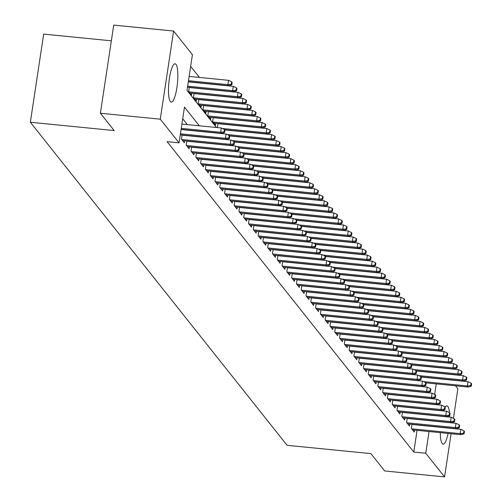 <?xml version="1.0" encoding="UTF-8"?>
<svg xmlns="http://www.w3.org/2000/svg" width="502" height="502" viewBox="0 0 502 502"><rect width="100%" height="100%" fill="white"/><g stroke="black" fill="none" stroke-linecap="round" stroke-linejoin="round"><path stroke-width="0.75" d="M448.073 433.421A19.258 4.292 -84.3 0 1 443.097 444.157A19.258 4.292 -84.3 0 1 442.187 443.573A19.258 4.292 -84.3 0 1 440.323 432.649M443.391 410.95A19.258 4.292 -84.3 0 1 443.699 410.065M445.123 407.122A19.258 4.292 -84.3 0 1 446.899 405.829A19.258 4.292 -84.3 0 1 447.809 406.413A19.258 4.292 -84.3 0 1 449.466 412.688M170.354 101.536A19.258 4.292 -84.3 0 1 169.136 80.37A19.258 4.292 -84.3 0 1 175.066 63.792A19.258 4.292 -84.3 0 1 175.976 64.369A19.258 4.292 -84.3 0 1 177.193 85.528A19.258 4.292 -84.3 0 1 171.264 102.113A19.258 4.292 -84.3 0 1 170.354 101.536M111.35 40.825L43.68 34.105L30.352 122.243L287.094 445.305L370.915 453.626L384.689 470.958L444.559 476.9L425.759 453.243L429.041 431.532M30.352 122.243L114.174 130.57L100.4 113.239L113.728 25.1L173.604 31.042L192.404 54.699L187.001 90.435L216.45 127.489M199.445 77.44L190.641 66.364M455.54 385.8L457.887 388.761L453.419 418.323M411.998 424.284L411.364 428.457L414.238 432.071L414.539 430.088M407.204 418.26L406.576 422.427L409.45 426.041L409.751 424.064M402.416 412.23L401.788 416.403L404.662 420.017L404.957 418.034M397.628 406.206L396.994 410.372L399.868 413.987L400.169 412.01M392.834 400.176L392.206 404.348L395.08 407.963L395.381 405.98M388.046 394.152L387.418 398.318L390.292 401.933L390.587 399.95M383.258 388.121L382.624 392.294L385.498 395.909L385.8 393.926M378.464 382.097L377.837 386.264L380.711 389.878L381.012 387.895M373.676 376.067L373.049 380.24L375.923 383.854L376.218 381.871M368.888 370.043L368.255 374.21L371.129 377.824L371.43 375.841M364.094 364.013L363.467 368.186L366.341 371.8L366.642 369.817M359.306 357.989L358.679 362.155L361.553 365.77L361.848 363.787M354.519 351.958L353.885 356.131L356.759 359.746L357.06 357.763M349.725 345.934L349.097 350.101L351.971 353.715L352.272 351.733M344.937 339.904L344.303 344.077L347.177 347.691L347.478 345.709M340.149 333.874L339.515 338.047L342.389 341.661L342.69 339.678M335.355 327.85L334.727 332.023L337.601 335.637L337.902 333.654M330.567 321.82L329.933 325.993L332.807 329.607L333.108 327.624M325.779 315.796L325.145 319.969L328.019 323.583L328.321 321.6M320.985 309.765L320.358 313.938L323.232 317.553L323.533 315.57M316.197 303.741L315.563 307.914L318.437 311.529L318.739 309.546M311.409 297.711L310.776 301.884L313.65 305.498L313.951 303.515M306.615 291.687L305.988 295.86L308.862 299.474L309.157 297.491M301.827 285.657L301.194 289.83L304.068 293.444L304.369 291.461M297.04 279.633L296.406 283.799L299.28 287.42L299.581 285.437M292.246 273.603L291.618 277.775L294.492 281.39L294.787 279.407M287.458 267.579L286.824 271.745L289.698 275.366L289.999 273.383M282.664 261.548L282.036 265.721L284.91 269.336L285.211 267.353M277.876 255.524L277.248 259.691L280.122 263.312L280.417 261.329M273.088 249.494L272.454 253.667L275.328 257.281L275.629 255.298M268.294 243.47L267.666 247.637L270.54 251.257L270.842 249.274M263.506 237.44L262.879 241.613L265.753 245.227L266.047 243.244M258.718 231.416L258.084 235.582L260.958 239.203L261.26 237.22M253.924 225.385L253.297 229.558L256.171 233.173L256.472 231.19M249.136 219.361L248.509 223.528L251.383 227.149L251.678 225.166M244.348 213.331L243.715 217.504L246.589 221.118L246.89 219.136M239.554 207.307L238.927 211.474L241.801 215.094L242.102 213.112M234.767 201.277L234.133 205.45L237.013 209.064L237.308 207.081M229.979 195.253L229.345 199.419L232.219 203.04L232.52 201.057M225.185 189.223L224.557 193.395L227.431 197.01L227.732 195.027M220.397 183.199L219.763 187.365L222.637 190.986L222.938 189.003M215.609 177.168L214.975 181.341L217.849 184.956L218.15 182.973M210.815 171.144L210.187 175.311L213.061 178.932L213.363 176.949M206.027 165.114L205.393 169.287L208.267 172.901L208.568 170.918M201.239 159.09L200.605 163.257L203.479 166.877L203.781 164.894M196.445 153.06L195.818 157.233L198.692 160.847L198.993 158.864M191.657 147.036L191.024 151.202L193.897 154.823L194.199 152.84M186.869 141.006L186.236 145.178L189.11 148.793L189.411 146.81M182.075 134.982L181.448 139.148L184.322 142.769L184.617 140.786M423.657 386.778L423.744 386.182M189.279 87.335L188.652 91.508L191.526 95.123L191.827 93.14M194.073 93.366L193.439 97.532L196.313 101.147L196.615 99.17M198.861 99.39L198.234 103.563L201.107 107.177L201.402 105.194M203.655 105.42L203.021 109.587L205.895 113.201L206.196 111.224M208.443 111.444L207.809 115.617L210.683 119.231L210.984 117.248M213.231 117.474L212.603 121.641L215.477 125.255L215.772 123.279M217.404 127.583L218.025 123.498M222.191 133.614L222.267 133.13M226.986 139.638L227.055 139.154M231.773 145.668L231.849 145.185M236.561 151.692L236.637 151.209M241.355 157.722L241.424 157.239M246.143 163.746L246.218 163.263M250.931 169.776L251.006 169.293M255.725 175.8L255.794 175.317M260.513 181.831L260.588 181.347M265.307 187.855L265.376 187.371M270.095 193.885L270.17 193.402M274.883 199.909L274.958 199.426M279.677 205.939L279.746 205.456M284.465 211.963L284.54 211.48M289.252 217.993L289.328 217.51M294.046 224.017L294.116 223.534M298.834 230.048L298.91 229.565M303.622 236.072L303.697 235.589M308.416 242.102L308.485 241.619M313.204 248.126L313.279 247.643M317.992 254.156L318.067 253.673M322.786 260.18L322.855 259.697M327.574 266.211L327.649 265.727M332.362 272.235L332.437 271.751M337.156 278.265L337.225 277.782M341.944 284.289L342.019 283.806M346.731 290.319L346.807 289.836M351.526 296.343L351.595 295.86M356.313 302.373L356.389 301.89M361.101 308.397L361.176 307.914M365.895 314.428L365.964 313.945M370.683 320.452L370.758 319.975M375.477 326.482L375.546 325.999M380.265 332.512L380.34 332.029M385.053 338.536L385.128 338.053M389.847 344.567L389.916 344.083M394.635 350.591L394.71 350.107M399.423 356.621L399.498 356.138M404.217 362.645L404.286 362.162M409.004 368.675L409.08 368.192M413.792 374.699L413.868 374.216M418.586 380.729L418.655 380.246M199.319 125.789L184.479 107.108L179.07 142.844L167.097 141.652L413.786 452.057L417.068 430.339M187.346 124.603L182.715 118.773M100.4 113.239L160.27 119.187L173.604 31.042M452.823 422.251L452.716 422.979M451.091 433.715L444.559 476.9M413.786 452.057L425.759 453.243M179.07 142.844L160.27 119.187M449.648 415.756A19.258 4.292 -84.3 0 1 449.673 417.124M433.973 398.908L434.111 398.011M434.657 394.403L436.251 383.886M224.105 131.857L224.582 132.459L224.946 130.081L224.463 129.478L224.105 131.857L220.654 132.258L221.52 133.344L181.115 129.334M181.266 128.349L220.654 132.258L221.307 127.972L181.912 124.063M224.463 129.478L221.307 127.972M221.52 133.344L224.582 132.459M231.792 84.819L232.15 82.435L231.673 81.832L231.309 84.217L231.792 84.819L228.724 85.704L227.864 84.618L228.51 80.326L189.116 76.417M231.309 84.217L227.864 84.618L188.47 80.703M228.724 85.704L188.319 81.688M228.51 80.326L231.673 81.832M228.893 137.887L229.376 138.489L229.734 136.105L229.257 135.502L228.893 137.887L225.448 138.288L226.308 139.374L180.287 134.806M180.438 133.821L225.448 138.288L226.095 134.003L181.084 129.529M229.257 135.502L226.095 134.003M226.308 139.374L229.376 138.489M233.687 143.911L234.164 144.513L234.522 142.135L234.045 141.533L233.687 143.911L230.236 144.312L231.096 145.398L182.584 140.585M181.724 139.5L230.236 144.312L230.882 140.027L182.044 135.176M234.045 141.533L230.882 140.027M231.096 145.398L234.164 144.513M238.475 149.941L238.952 150.544L239.316 148.159L238.833 147.557L238.475 149.941L235.024 150.343L235.89 151.428L187.371 146.609M186.512 145.524L235.024 150.343L235.676 146.057L186.838 141.206M238.833 147.557L235.676 146.057M235.89 151.428L238.952 150.544M243.263 155.965L243.746 156.568L244.104 154.189L243.627 153.587L243.263 155.965L239.818 156.367L240.678 157.452L192.166 152.639M191.3 151.554L239.818 156.367L240.464 152.081L191.626 147.23M243.627 153.587L240.464 152.081M240.678 157.452L243.746 156.568M236.58 90.843L236.938 88.459L236.461 87.856L236.103 90.241L236.58 90.843L233.512 91.728L232.652 90.642L233.298 86.357L188.294 81.889M236.103 90.241L232.652 90.642L187.641 86.175M233.512 91.728L187.497 87.16M233.298 86.357L236.461 87.856M241.368 96.873L241.732 94.489L241.249 93.887L240.891 96.271L241.368 96.873L238.306 97.758L237.44 96.673L238.092 92.381L189.254 87.53M240.891 96.271L237.44 96.673L188.928 91.853M238.306 97.758L189.787 92.939M238.092 92.381L241.249 93.887M246.162 102.897L246.52 100.513L246.043 99.911L245.679 102.295L246.162 102.897L243.093 103.782L242.234 102.697L242.88 98.411L194.042 93.56M245.679 102.295L242.234 102.697L193.716 97.877M243.093 103.782L194.581 98.963M242.88 98.411L246.043 99.911M250.95 108.928L251.307 106.543L250.831 105.941L250.473 108.325L250.95 108.928L247.881 109.812L247.022 108.727L247.668 104.435L198.83 99.584M250.473 108.325L247.022 108.727L198.51 103.908M247.881 109.812L199.369 104.993M247.668 104.435L250.831 105.941M248.057 161.995L248.534 162.598L248.892 160.213L248.415 159.611L248.057 161.995L244.606 162.397L245.465 163.483L196.953 158.663M196.094 157.578L244.606 162.397L245.252 158.111L196.414 153.261M248.415 159.611L245.252 158.111M245.465 163.483L248.534 162.598M255.738 114.952L256.102 112.567L255.618 111.965L255.261 114.349L255.738 114.952L252.675 115.836L251.809 114.751L252.462 110.465L203.624 105.615M255.261 114.349L251.809 114.751L203.297 109.932M252.675 115.836L204.157 111.017M252.462 110.465L255.618 111.965M252.845 168.019L253.322 168.622L253.686 166.244L253.203 165.641L252.845 168.019L249.394 168.421L250.26 169.507L201.741 164.694M200.882 163.608L249.394 168.421L250.046 164.135L201.208 159.285M253.203 165.641L250.046 164.135M250.26 169.507L253.322 168.622M260.532 120.982L260.889 118.597L260.412 117.995L260.049 120.38L260.532 120.982L257.463 121.867L256.604 120.781L257.25 116.489L208.412 111.639M260.049 120.38L256.604 120.781L208.085 115.962M257.463 121.867L208.951 117.048M257.25 116.489L260.412 117.995M257.633 174.05L258.116 174.652L258.474 172.268L257.997 171.665L257.633 174.05L254.188 174.451L255.047 175.537L206.535 170.718M205.669 169.632L254.188 174.451L254.834 170.165L205.996 165.315M257.997 171.665L254.834 170.165M255.047 175.537L258.116 174.652M265.32 127.006L265.677 124.621L265.2 124.019L264.843 126.404L265.32 127.006L262.251 127.891L261.391 126.805L262.038 122.519L213.199 117.669M264.843 126.404L261.391 126.805L212.879 121.986M262.251 127.891L213.739 123.072M262.038 122.519L265.2 124.019M262.427 180.074L262.904 180.676L263.268 178.298L262.784 177.695L262.427 180.074L258.976 180.475L259.841 181.561L211.323 176.748M210.463 175.662L258.976 180.475L259.622 176.189L210.79 171.339M262.784 177.695L259.622 176.189M259.841 181.561L262.904 180.676M270.107 133.036L270.471 130.652L269.988 130.049L269.63 132.434L270.107 133.036L267.045 133.921L266.179 132.835L266.832 128.543L217.993 123.699M269.63 132.434L266.179 132.835L222.38 128.487M267.045 133.921L224.651 129.711M266.832 128.543L269.988 130.049M267.215 186.104L267.692 186.706L268.055 184.322L267.579 183.719L267.215 186.104L263.763 186.506L264.629 187.591L216.111 182.772M215.251 181.686L263.763 186.506L264.416 182.22L215.578 177.369M267.579 183.719L264.416 182.22M264.629 187.591L267.692 186.706M272.002 192.128L272.486 192.73L272.843 190.352L272.366 189.75L272.002 192.128L268.557 192.53L269.417 193.615L220.905 188.802M220.039 187.717L268.557 192.53L269.204 188.244L220.365 183.393M272.366 189.75L269.204 188.244M269.417 193.615L272.486 192.73M276.797 198.158L277.273 198.761L277.637 196.376L277.154 195.774L276.797 198.158L273.345 198.56L274.211 199.645L225.693 194.826M224.833 193.741L273.345 198.56L273.992 194.274L225.16 189.423M277.154 195.774L273.992 194.274M274.211 199.645L277.273 198.761M281.584 204.182L282.061 204.785L282.425 202.406L281.948 201.804L281.584 204.182L278.139 204.584L278.999 205.669L230.481 200.856M229.621 199.771L278.139 204.584L278.786 200.298L229.947 195.447M281.948 201.804L278.786 200.298M278.999 205.669L282.061 204.785M286.378 210.212L286.855 210.815L287.213 208.43L286.736 207.828L286.378 210.212L282.927 210.614L283.787 211.7L235.275 206.88M234.409 205.795L282.927 210.614L283.574 206.328L234.735 201.478M286.736 207.828L283.574 206.328M283.787 211.7L286.855 210.815M291.166 216.237L291.643 216.839L292.007 214.461L291.524 213.858L291.166 216.237L287.715 216.638L288.581 217.724L240.063 212.911M239.203 211.825L287.715 216.638L288.368 212.352L239.529 207.502M291.524 213.858L288.368 212.352M288.581 217.724L291.643 216.839M295.954 222.267L296.437 222.869L296.795 220.485L296.318 219.882L295.954 222.267L292.509 222.668L293.369 223.754L244.857 218.935M243.991 217.849L292.509 222.668L293.155 218.383L244.317 213.532M296.318 219.882L293.155 218.383M293.369 223.754L296.437 222.869M300.748 228.291L301.225 228.893L301.583 226.515L301.106 225.913L300.748 228.291L297.297 228.692L298.157 229.778L249.645 224.965M248.779 223.879L297.297 228.692L297.943 224.407L249.105 219.556M301.106 225.913L297.943 224.407M298.157 229.778L301.225 228.893M305.536 234.321L306.013 234.923L306.377 232.539L305.894 231.937L305.536 234.321L302.085 234.723L302.951 235.808L254.432 230.989M253.573 229.903L302.085 234.723L302.737 230.437L253.899 225.586M305.894 231.937L302.737 230.437M302.951 235.808L306.013 234.923M310.324 240.345L310.807 240.947L311.165 238.569L310.688 237.967L310.324 240.345L306.879 240.747L307.739 241.832L259.227 237.019M258.361 235.934L306.879 240.747L307.525 236.461L258.687 231.61M310.688 237.967L307.525 236.461M307.739 241.832L310.807 240.947M315.118 246.375L315.595 246.978L315.953 244.593L315.476 243.991L315.118 246.375L311.667 246.777L312.526 247.862L264.014 243.043M263.155 241.958L311.667 246.777L312.313 242.491L263.475 237.641M315.476 243.991L312.313 242.491M312.526 247.862L315.595 246.978M319.906 252.399L320.383 253.002L320.747 250.623L320.263 250.021L319.906 252.399L316.455 252.801L317.32 253.886L268.802 249.074M267.942 247.988L316.455 252.801L317.107 248.515L268.269 243.665M320.263 250.021L317.107 248.515M317.32 253.886L320.383 253.002M274.901 139.06L275.259 136.676L274.782 136.073L274.418 138.458L274.901 139.06L271.833 139.945L270.973 138.859L271.62 134.574L224.821 129.924M274.418 138.458L270.973 138.859L227.168 134.511M271.833 139.945L229.439 135.735M271.62 134.574L274.782 136.073M279.689 145.091L280.047 142.706L279.57 142.104L279.212 144.488L279.689 145.091L276.621 145.975L275.761 144.89L276.407 140.598L229.615 135.954M279.212 144.488L275.761 144.89L231.962 140.541M276.621 145.975L234.233 141.765M276.407 140.598L279.57 142.104M284.477 151.115L284.841 148.73L284.364 148.128L284 150.512L284.477 151.115L281.415 151.999L280.549 150.914L281.202 146.628L234.403 141.978M284 150.512L280.549 150.914L236.749 146.565M281.415 151.999L239.021 147.789M281.202 146.628L284.364 148.128M289.271 157.145L289.629 154.76L289.152 154.158L288.788 156.542L289.271 157.145L286.203 158.03L285.343 156.944L285.989 152.652L239.19 148.008M288.788 156.542L285.343 156.944L241.544 152.595M286.203 158.03L243.809 153.819M285.989 152.652L289.152 154.158M294.059 163.169L294.423 160.784L293.94 160.182L293.582 162.566L294.059 163.169L290.997 164.054L290.131 162.968L290.777 158.682L243.985 154.032M293.582 162.566L290.131 162.968L246.331 158.619M290.997 164.054L248.603 159.843M290.777 158.682L293.94 160.182M298.847 169.199L299.211 166.815L298.734 166.212L298.37 168.597L298.847 169.199L295.785 170.084L294.919 168.998L295.571 164.706L248.772 160.063M298.37 168.597L294.919 168.998L251.119 164.65M295.785 170.084L253.391 165.873M295.571 164.706L298.734 166.212M303.641 175.223L303.999 172.845L303.522 172.236L303.158 174.621L303.641 175.223L300.572 176.108L299.713 175.022L300.359 170.736L253.566 166.087M303.158 174.621L299.713 175.022L255.913 170.674M300.572 176.108L258.179 171.897M300.359 170.736L303.522 172.236M308.429 181.253L308.793 178.869L308.31 178.266L307.952 180.651L308.429 181.253L305.367 182.138L304.501 181.053L305.153 176.76L258.354 172.117M307.952 180.651L304.501 181.053L260.701 176.704M305.367 182.138L262.973 177.928M305.153 176.76L308.31 178.266M313.223 187.277L313.581 184.899L313.104 184.29L312.74 186.675L313.223 187.277L310.154 188.162L309.295 187.077L309.941 182.791L263.142 178.141M312.74 186.675L309.295 187.077L265.489 182.728M310.154 188.162L267.761 183.952M309.941 182.791L313.104 184.29M318.011 193.308L318.368 190.923L317.892 190.321L317.534 192.705L318.011 193.308L314.942 194.192L314.083 193.107L314.729 188.815L267.936 184.171M317.534 192.705L314.083 193.107L270.283 188.758M314.942 194.192L272.548 189.982M314.729 188.815L317.892 190.321M322.799 199.332L323.162 196.953L322.679 196.345L322.322 198.729L322.799 199.332L319.736 200.216L318.87 199.131L319.523 194.845L272.724 190.195M322.322 198.729L318.87 199.131L275.071 194.782M319.736 200.216L277.342 196.006M319.523 194.845L322.679 196.345M327.593 205.362L327.95 202.977L327.473 202.375L327.109 204.76L327.593 205.362L324.524 206.247L323.664 205.161L324.311 200.869L277.512 196.226M327.109 204.76L323.664 205.161L279.859 200.813M324.524 206.247L282.13 202.036M324.311 200.869L327.473 202.375M324.694 258.43L325.177 259.032L325.534 256.647L325.058 256.045L324.694 258.43L321.249 258.831L322.108 259.917L273.596 255.098M272.73 254.012L321.249 258.831L321.895 254.545L273.057 249.695M325.058 256.045L321.895 254.545M322.108 259.917L325.177 259.032M329.488 264.454L329.965 265.056L330.322 262.678L329.845 262.075L329.488 264.454L326.036 264.861L326.896 265.941L278.384 261.128M277.524 260.042L326.036 264.861L326.683 260.569L277.844 255.719M329.845 262.075L326.683 260.569M326.896 265.941L329.965 265.056M334.276 270.484L334.752 271.086L335.116 268.702L334.633 268.099L334.276 270.484L330.824 270.885L331.69 271.971L283.172 267.152M282.312 266.066L330.824 270.885L331.477 266.6L282.639 261.749M334.633 268.099L331.477 266.6M331.69 271.971L334.752 271.086M339.063 276.508L339.547 277.11L339.904 274.732L339.427 274.13L339.063 276.508L335.618 276.916L336.478 277.995L287.966 273.182M287.1 272.097L335.618 276.916L336.265 272.624L287.426 267.773M339.427 274.13L336.265 272.624M336.478 277.995L339.547 277.11M332.38 211.386L332.738 209.008L332.261 208.399L331.904 210.784L332.38 211.386L329.312 212.271L328.452 211.185L329.099 206.899L282.306 202.25M331.904 210.784L328.452 211.185L284.653 206.837M329.312 212.271L286.918 208.06M329.099 206.899L332.261 208.399M337.168 217.416L337.532 215.032L337.049 214.429L336.691 216.814L337.168 217.416L334.106 218.301L333.24 217.215L333.893 212.923L287.094 208.28M336.691 216.814L333.24 217.215L289.441 212.867M334.106 218.301L291.712 214.09M333.893 212.923L337.049 214.429M341.962 223.44L342.32 221.062L341.843 220.46L341.479 222.838L341.962 223.44L338.894 224.325L338.034 223.239L338.681 218.954L291.882 214.304M341.479 222.838L338.034 223.239L294.228 218.891M338.894 224.325L296.5 220.114M338.681 218.954L341.843 220.46M346.75 229.47L347.108 227.086L346.631 226.484L346.273 228.868L346.75 229.47L343.682 230.355L342.822 229.27L343.468 224.978L296.676 220.334M346.273 228.868L342.822 229.27L299.023 224.921M343.682 230.355L301.288 226.145M343.468 224.978L346.631 226.484M343.857 282.538L344.334 283.141L344.692 280.756L344.215 280.154L343.857 282.538L340.406 282.94L341.266 284.025L292.754 279.206M291.894 278.121L340.406 282.94L341.053 278.654L292.214 273.803M344.215 280.154L341.053 278.654M341.266 284.025L344.334 283.141M351.538 235.494L351.902 233.116L351.419 232.514L351.061 234.892L351.538 235.494L348.476 236.379L347.61 235.294L348.262 231.008L301.464 226.358M351.061 234.892L347.61 235.294L303.81 230.945M348.476 236.379L306.082 232.169M348.262 231.008L351.419 232.514M348.645 288.562L349.122 289.165L349.486 286.786L349.003 286.184L348.645 288.562L345.194 288.97L346.06 290.049L297.542 285.236M296.682 284.151L345.194 288.97L345.847 284.678L297.008 279.827M349.003 286.184L345.847 284.678M346.06 290.049L349.122 289.165M356.332 241.525L356.69 239.14L356.213 238.538L355.849 240.922L356.332 241.525L353.264 242.41L352.404 241.324L353.05 237.032L306.251 232.388M355.849 240.922L352.404 241.324L308.598 236.975M353.264 242.41L310.87 238.199M353.05 237.032L356.213 238.538M353.433 294.592L353.916 295.195L354.274 292.81L353.797 292.208L353.433 294.592L349.988 294.994L350.848 296.08L302.336 291.26M301.47 290.175L349.988 294.994L350.634 290.708L301.796 285.858M353.797 292.208L350.634 290.708M350.848 296.08L353.916 295.195M361.12 247.549L361.478 245.171L361.001 244.568L360.643 246.946L361.12 247.549L358.051 248.434L357.192 247.348L357.838 243.062L311.045 238.412M360.643 246.946L357.192 247.348L313.392 242.999M358.051 248.434L315.664 244.223M357.838 243.062L361.001 244.568M358.227 300.616L358.704 301.219L359.062 298.841L358.585 298.238L358.227 300.616L354.776 301.024L355.636 302.104L307.124 297.291M306.264 296.205L354.776 301.024L355.422 296.732L306.584 291.882M358.585 298.238L355.422 296.732M355.636 302.104L358.704 301.219M365.908 253.579L366.272 251.195L365.789 250.592L365.431 252.977L365.908 253.579L362.846 254.464L361.98 253.378L362.632 249.086L315.833 244.443M365.431 252.977L361.98 253.378L318.18 249.03M362.846 254.464L320.452 250.253M362.632 249.086L365.789 250.592M363.015 306.647L363.492 307.249L363.856 304.865L363.373 304.262L363.015 306.647L359.564 307.048L360.43 308.134L311.911 303.315M311.052 302.229L359.564 307.048L360.216 302.762L311.378 297.912M363.373 304.262L360.216 302.762M360.43 308.134L363.492 307.249M370.702 259.603L371.06 257.225L370.583 256.622L370.219 259.001L370.702 259.603L367.633 260.488L366.774 259.402L367.42 255.116L320.621 250.467M370.219 259.001L366.774 259.402L322.968 255.054M367.633 260.488L325.24 256.277M367.42 255.116L370.583 256.622M367.803 312.671L368.286 313.273L368.644 310.895L368.167 310.292L367.803 312.671L364.358 313.079L365.218 314.158L316.706 309.345M315.84 308.259L364.358 313.079L365.004 308.786L316.166 303.936M368.167 310.292L365.004 308.786M365.218 314.158L368.286 313.273M375.49 265.633L375.847 263.249L375.37 262.646L375.013 265.031L375.49 265.633L372.421 266.518L371.562 265.433L372.208 261.147L325.415 256.497M375.013 265.031L371.562 265.433L327.762 261.084M372.421 266.518L330.034 262.308M372.208 261.147L375.37 262.646M372.597 318.701L373.074 319.303L373.432 316.919L372.955 316.316L372.597 318.701L369.146 319.103L370.005 320.188L321.493 315.369M320.634 314.283L369.146 319.103L369.792 314.817L320.96 309.966M372.955 316.316L369.792 314.817M370.005 320.188L373.074 319.303M380.278 271.657L380.642 269.279L380.158 268.677L379.801 271.055L380.278 271.657L377.215 272.542L376.349 271.457L377.002 267.171L330.203 262.521M379.801 271.055L376.349 271.457L332.55 267.108M377.215 272.542L334.821 268.332M377.002 267.171L380.158 268.677M377.385 324.725L377.862 325.327L378.226 322.949L377.749 322.347L377.385 324.725L373.934 325.133L374.799 326.212L326.281 321.399M325.421 320.314L373.934 325.133L374.586 320.841L325.748 315.99M377.749 322.347L374.586 320.841M374.799 326.212L377.862 325.327M385.072 277.688L385.429 275.303L384.952 274.701L384.588 277.085L385.072 277.688L382.003 278.572L381.143 277.487L381.79 273.201L334.991 268.551M384.588 277.085L381.143 277.487L337.338 273.138M382.003 278.572L339.609 274.362M381.79 273.201L384.952 274.701M382.173 330.755L382.656 331.358L383.013 328.973L382.537 328.371L382.173 330.755L378.728 331.157L379.587 332.242L331.075 327.423M330.209 326.338L378.728 331.157L379.374 326.871L330.536 322.02M382.537 328.371L379.374 326.871M379.587 332.242L382.656 331.358M389.859 283.712L390.217 281.333L389.74 280.731L389.383 283.109L389.859 283.712L386.791 284.596L385.931 283.511L386.578 279.225L339.785 274.575M389.383 283.109L385.931 283.511L342.132 279.162M386.791 284.596L344.403 280.386M386.578 279.225L389.74 280.731M386.967 336.779L387.444 337.382L387.808 335.003L387.324 334.401L386.967 336.779L383.515 337.187L384.381 338.266L335.863 333.453M335.003 332.368L383.515 337.187L384.162 332.895L335.33 328.044M387.324 334.401L384.162 332.895M384.381 338.266L387.444 337.382M394.647 289.742L395.011 287.357L394.528 286.755L394.17 289.139L394.647 289.742L391.585 290.627L390.719 289.541L391.372 285.255L344.573 280.605M394.17 289.139L390.719 289.541L346.92 285.192M391.585 290.627L349.191 286.416M391.372 285.255L394.528 286.755M391.755 342.81L392.231 343.412L392.595 341.027L392.118 340.425L391.755 342.81L388.303 343.211L389.169 344.297L340.651 339.477M339.791 338.392L388.303 343.211L388.956 338.925L340.118 334.075M392.118 340.425L388.956 338.925M389.169 344.297L392.231 343.412M399.441 295.766L399.799 293.388L399.322 292.785L398.958 295.163L399.441 295.766L396.373 296.651L395.513 295.565L396.16 291.279L349.361 286.629M398.958 295.163L395.513 295.565L351.714 291.216M396.373 296.651L353.979 292.44M396.16 291.279L399.322 292.785M396.542 348.834L397.026 349.436L397.383 347.058L396.906 346.455L396.542 348.834L393.097 349.241L393.957 350.321L345.445 345.508M344.579 344.422L393.097 349.241L393.744 344.949L344.905 340.099M396.906 346.455L393.744 344.949M393.957 350.321L397.026 349.436M404.229 301.796L404.593 299.412L404.11 298.809L403.752 301.194L404.229 301.796L401.167 302.681L400.301 301.595L400.947 297.309L354.155 292.66M403.752 301.194L400.301 301.595L356.502 297.247M401.167 302.681L358.773 298.47M400.947 297.309L404.11 298.809M401.336 354.864L401.813 355.466L402.177 353.082L401.694 352.479L401.336 354.864L397.885 355.265L398.751 356.351L350.233 351.532M349.373 350.446L397.885 355.265L398.538 350.98L349.699 346.129M401.694 352.479L398.538 350.98M398.751 356.351L401.813 355.466M409.017 307.82L409.381 305.442L408.904 304.839L408.54 307.218L409.017 307.82L405.955 308.705L405.089 307.619L405.741 303.333L358.943 298.684M408.54 307.218L405.089 307.619L361.289 303.271M405.955 308.705L363.561 304.494M405.741 303.333L408.904 304.839M406.124 360.888L406.607 361.49L406.965 359.112L406.488 358.51L406.124 360.888L402.679 361.296L403.539 362.375L355.027 357.562M354.161 356.476L402.679 361.296L403.326 357.004L354.487 352.153M406.488 358.51L403.326 357.004M403.539 362.375L406.607 361.49M413.811 313.85L414.169 311.466L413.692 310.863L413.328 313.248L413.811 313.85L410.743 314.735L409.883 313.65L410.529 309.364L363.73 304.714M413.328 313.248L409.883 313.65L366.083 309.301M410.743 314.735L368.349 310.525M410.529 309.364L413.692 310.863M410.918 366.918L411.395 367.52L411.753 365.136L411.276 364.534L410.918 366.918L407.467 367.32L408.327 368.405L359.815 363.586M358.949 362.5L407.467 367.32L408.113 363.034L359.275 358.183M411.276 364.534L408.113 363.034M408.327 368.405L411.395 367.52M418.599 319.874L418.963 317.496L418.48 316.894L418.122 319.272L418.599 319.874L415.537 320.759L414.671 319.674L415.323 315.388L368.524 310.738M418.122 319.272L414.671 319.674L370.871 315.325M415.537 320.759L373.143 316.549M415.323 315.388L418.48 316.894M415.706 372.942L416.183 373.544L416.547 371.166L416.064 370.564L415.706 372.942L412.255 373.35L413.121 374.429L364.603 369.616M363.743 368.531L412.255 373.35L412.908 369.058L364.069 364.207M416.064 370.564L412.908 369.058M413.121 374.429L416.183 373.544M423.387 325.905L423.751 323.52L423.274 322.918L422.91 325.302L423.387 325.905L420.325 326.789L419.465 325.704L420.111 321.418L373.312 316.768M422.91 325.302L419.465 325.704L375.659 321.355M420.325 326.789L377.931 322.579M420.111 321.418L423.274 322.918M420.494 378.972L420.977 379.575L421.335 377.19L420.858 376.588L420.494 378.972L417.049 379.374L417.909 380.46L369.397 375.64M368.531 374.555L417.049 379.374L417.695 375.088L368.857 370.238M420.858 376.588L417.695 375.088M417.909 380.46L420.977 379.575M428.181 331.929L428.539 329.55L428.062 328.948L427.704 331.326L428.181 331.929L425.112 332.813L424.253 331.728L424.899 327.442L378.106 322.799M427.704 331.326L424.253 331.728L380.453 327.379M425.112 332.813L382.719 328.603M424.899 327.442L428.062 328.948M425.288 384.996L425.765 385.605L426.123 383.221L425.646 382.618L425.288 384.996L421.837 385.404L422.697 386.49L374.185 381.671M373.319 380.585L421.837 385.404L422.483 381.112L373.645 376.262M425.646 382.618L422.483 381.112M422.697 386.49L425.765 385.605M432.969 337.959L433.333 335.574L432.849 334.972L432.492 337.357L432.969 337.959L429.907 338.844L429.041 337.758L429.693 333.472L382.894 328.823M432.492 337.357L429.041 337.758L385.241 333.41M429.907 338.844L387.513 334.633M429.693 333.472L432.849 334.972M430.076 391.027L430.553 391.629L430.917 389.245L430.434 388.642L430.076 391.027L426.625 391.428L427.491 392.514L378.972 387.695M378.113 386.609L426.625 391.428L427.277 387.142L378.439 382.292M430.434 388.642L427.277 387.142M427.491 392.514L430.553 391.629M437.763 343.983L438.12 341.605L437.644 341.002L437.28 343.381L437.763 343.983L434.694 344.868L433.835 343.782L434.481 339.496L387.682 334.853M437.28 343.381L433.835 343.782L390.029 339.434M434.694 344.868L392.3 340.657M434.481 339.496L437.644 341.002M434.864 397.051L435.347 397.659L435.705 395.275L435.228 394.672L434.864 397.051L431.419 397.458L432.278 398.544L383.766 393.725M382.901 392.639L431.419 397.458L432.065 393.166L383.227 388.316M435.228 394.672L432.065 393.166M432.278 398.544L435.347 397.659M442.551 350.013L442.908 347.629L442.431 347.026L442.074 349.411L442.551 350.013L439.482 350.898L438.622 349.812L439.269 345.527L392.476 340.877M442.074 349.411L438.622 349.812L394.823 345.464M439.482 350.898L397.088 346.687M439.269 345.527L442.431 347.026M439.658 403.081L440.135 403.683L440.492 401.299L440.016 400.696L439.658 403.081L436.207 403.482L437.066 404.568L388.554 399.749M387.695 398.663L436.207 403.482L436.853 399.197L388.015 394.346M440.016 400.696L436.853 399.197M437.066 404.568L440.135 403.683M447.338 356.037L447.702 353.659L447.219 353.057L446.862 355.435L447.338 356.037L444.276 356.922L443.41 355.836L444.063 351.551L397.264 346.907M446.862 355.435L443.41 355.836L399.611 351.488M444.276 356.922L401.882 352.711M444.063 351.551L447.219 353.057M444.446 409.105L444.923 409.714L445.287 407.329L444.803 406.727L444.446 409.105L440.994 409.513L441.86 410.598L393.342 405.779M392.482 404.694L440.994 409.513L441.647 405.221L392.809 400.37M444.803 406.727L441.647 405.221M441.86 410.598L444.923 409.714M452.133 362.067L452.49 359.683L452.013 359.081L451.649 361.465L452.133 362.067L449.064 362.952L448.204 361.867L448.851 357.581L402.052 352.931M451.649 361.465L448.204 361.867L404.399 357.518M449.064 362.952L406.67 358.742M448.851 357.581L452.013 359.081M449.234 415.135L449.717 415.738L450.074 413.353L449.597 412.751L449.234 415.135L445.789 415.537L446.648 416.622L398.136 411.803M397.27 410.718L445.789 415.537L446.435 411.251L397.597 406.4M449.597 412.751L446.435 411.251M446.648 416.622L449.717 415.738M456.92 368.091L457.278 365.713L456.801 365.111L456.443 367.489L456.92 368.091L453.852 368.976L452.992 367.891L453.639 363.605L406.846 358.961M456.443 367.489L452.992 367.891L409.193 363.542M453.852 368.976L411.458 364.766M453.639 363.605L456.801 365.111M454.028 421.159L454.505 421.768L454.862 419.383L454.385 418.781L454.028 421.159L450.576 421.567L451.436 422.653L402.924 417.833M402.064 416.748L450.576 421.567L451.223 417.275L402.384 412.424M454.385 418.781L451.223 417.275M451.436 422.653L454.505 421.768M461.708 374.122L462.072 371.737L461.589 371.135L461.231 373.519L461.708 374.122L458.646 375.007L457.78 373.921L458.433 369.635L411.634 364.985M461.231 373.519L457.78 373.921L413.981 369.572M458.646 375.007L416.252 370.796M458.433 369.635L461.589 371.135M458.815 427.189L459.292 427.792L459.656 425.407L459.173 424.805L458.815 427.189L455.364 427.591L456.23 428.677L407.712 423.857M406.852 422.772L455.364 427.591L456.017 423.305L407.178 418.455M459.173 424.805L456.017 423.305M456.23 428.677L459.292 427.792M466.502 380.146L466.86 377.768L466.383 377.165L466.019 379.543L466.502 380.146L463.434 381.031L462.574 379.945L463.221 375.659L416.422 371.016M466.019 379.543L462.574 379.945L418.768 375.596M463.434 381.031L421.04 376.82M463.221 375.659L466.383 377.165M463.603 433.213L464.086 433.822L464.444 431.438L463.967 430.835L463.603 433.213L460.158 433.621L461.018 434.707L412.506 429.888M411.64 428.802L460.158 433.621L460.805 429.329L411.966 424.479M463.967 430.835L460.805 429.329M461.018 434.707L464.086 433.822M471.29 386.176L471.648 383.792L471.171 383.189L470.813 385.574L471.29 386.176L468.222 387.061L467.362 385.975L468.008 381.689L421.216 377.04M470.813 385.574L467.362 385.975L423.562 381.627M468.222 387.061L425.834 382.85M468.008 381.689L471.171 383.189"/></g></svg>

